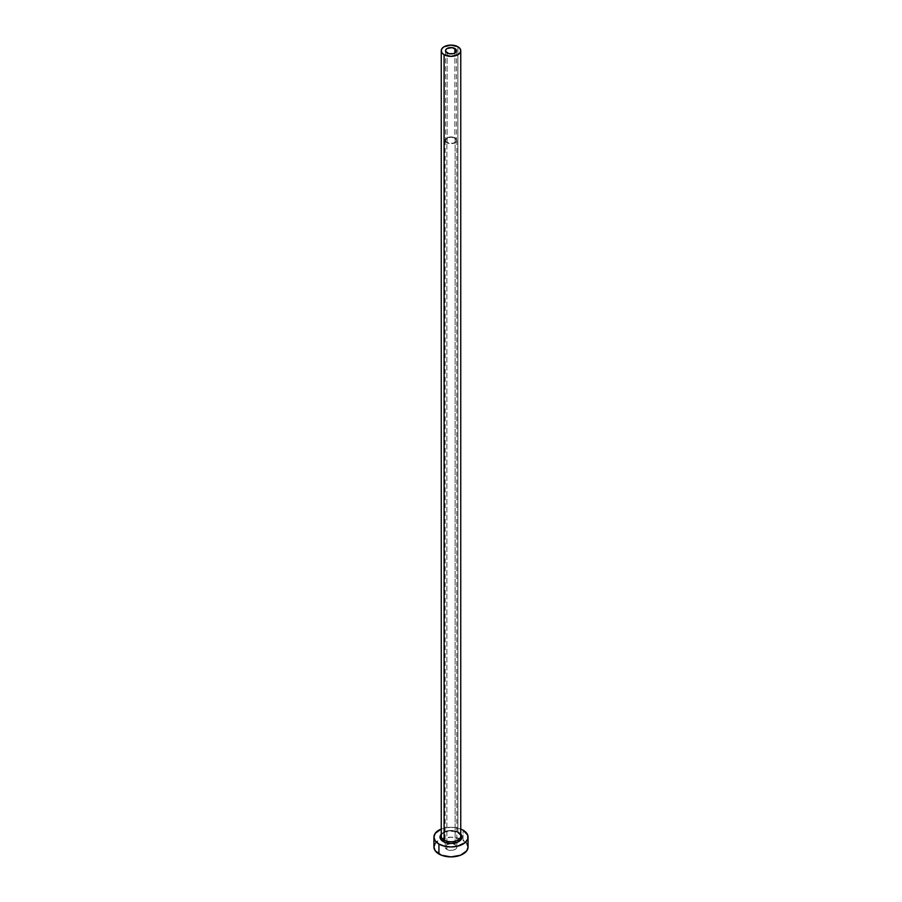 <?xml version="1.0" encoding="UTF-8"?>
<svg xmlns="http://www.w3.org/2000/svg" width="902" height="902" viewBox="0 0 902 902"><rect width="100%" height="100%" fill="white"/><g stroke="black" fill="none" stroke-linecap="round" stroke-linejoin="round"><path stroke-width="0.68" stroke-dasharray="4.51 3.38" d="M447.121 142.561L447.121 52.97L447.121 142.561L445.509 140.317A5.491 3.168 0 0 0 447.121 142.561A5.491 3.168 0 0 0 453.097 143.238A5.491 3.168 0 0 0 456.491 140.317L455.566 142.076L453.097 143.238L447.121 142.561M454.879 138.074A5.491 3.168 0 0 0 448.903 137.386A5.491 3.168 0 0 0 445.509 140.317L447.121 138.074L451 137.149L454.879 138.074L456.491 140.317A5.491 3.168 0 0 0 454.879 138.074L454.879 52.97L454.879 138.074M446.862 142.708A5.852 3.382 180 0 1 445.148 140.317A5.852 3.382 180 0 1 448.756 137.194A5.852 3.382 180 0 1 455.138 137.927L455.138 844.655A5.852 3.382 0 0 0 448.756 843.922A5.852 3.382 0 0 0 445.148 847.046A5.852 3.382 0 0 0 446.862 849.436L446.862 142.708L446.862 849.436L445.148 847.046L446.862 844.655L451 843.663L455.138 844.655L456.852 847.046L455.871 848.929L453.244 850.169L449.861 850.361L446.862 849.436A5.852 3.382 0 0 0 453.244 850.169A5.852 3.382 0 0 0 456.852 847.046A5.852 3.382 0 0 0 455.138 844.655L455.138 137.927A5.852 3.382 180 0 1 456.852 140.317A5.852 3.382 180 0 1 453.244 143.441A5.852 3.382 180 0 1 446.862 142.708L449.861 143.632L453.244 143.441L455.871 142.189L456.739 139.652L453.244 137.194L448.756 137.194L445.261 139.652L445.261 140.971L446.862 142.708M441.247 834.192A10.971 6.337 180 0 1 458.757 832.614L461.136 834.666M460.753 836.098A9.753 5.626 0 0 0 457.9 832.118A9.753 5.626 0 0 0 447.888 830.765A9.753 5.626 0 0 0 441.337 835.342M457.9 832.118L457.9 46.746L457.9 832.118A9.753 5.626 0 0 0 447.268 830.9A9.753 5.626 0 0 0 441.247 836.098C443.57 831.125 449.207 829.987 458.148 832.67M468.07 847.046A17.07 9.854 0 0 0 463.064 840.078L463.064 830.122L463.064 840.078A17.07 9.854 0 0 0 461.339 839.21A17.07 9.854 0 0 0 440.661 839.21A17.07 9.854 0 0 0 433.93 847.046M460.753 829.006L451 827.235L441.247 829.006A17.07 9.854 180 0 1 463.064 830.122M440.864 834.666L444.9 831.824L448.858 830.877L453.142 830.877L458.757 832.614M466.774 843.28L460.482 838.849L451 837.191L441.518 838.849L435.226 843.28M445.509 50.726L445.509 140.317M445.148 140.317L445.148 847.046M456.852 140.317L456.852 847.046M456.491 50.726L456.491 140.317"/><path stroke-width="1.35" d="M447.121 52.97A5.491 3.168 180 0 1 445.509 50.726A5.491 3.168 180 0 1 448.903 47.806A5.491 3.168 180 0 1 454.879 48.494L454.879 52.97L453.097 53.658L448.903 53.658L445.622 51.346L445.926 49.52L447.121 48.494L452.071 47.626L456.074 49.52L456.378 51.346L454.879 52.97L454.879 48.494A5.491 3.168 180 0 1 456.491 50.726A5.491 3.168 180 0 1 453.097 53.658A5.491 3.168 180 0 1 447.121 52.97M441.337 835.342A9.753 5.626 0 0 0 444.1 840.078A1.218 0.699 -60 0 1 443.243 841.566A10.971 6.337 180 0 1 441.247 834.192M441.247 50.726L441.247 836.098A9.753 5.626 0 0 0 444.1 840.078A9.753 5.626 0 0 0 454.732 841.295A9.753 5.626 0 0 0 460.753 836.098L460.753 50.726A9.753 5.626 180 0 1 454.732 55.935A9.753 5.626 180 0 1 444.1 54.718L444.1 840.078L444.1 54.718A9.753 5.626 180 0 1 441.247 50.726A9.753 5.626 180 0 1 447.268 45.528A9.753 5.626 180 0 1 457.9 46.746A9.753 5.626 180 0 1 460.753 50.726L460.009 48.573L457.9 46.746L451 45.1L444.1 46.746L441.991 48.573L441.247 50.726L441.991 52.891L444.1 54.718L451 56.364L457.9 54.718L460.009 52.891L460.753 50.726M435.226 843.28L433.93 847.046A17.07 9.854 0 0 0 438.936 854.014L438.936 844.058L444.472 846.2L451 846.944L457.528 846.2L465.195 842.569L467.743 839.018L467.743 835.173L463.064 830.122A17.07 9.854 180 0 1 468.07 837.09A17.07 9.854 180 0 1 457.528 846.2A17.07 9.854 180 0 1 438.936 844.058L438.936 854.014A17.07 9.854 0 0 0 457.528 856.145A17.07 9.854 0 0 0 468.07 847.046L466.774 843.28M441.518 828.904L435.226 833.324L433.93 837.09L435.226 840.867L438.936 844.058A17.07 9.854 180 0 1 433.93 837.09A17.07 9.854 180 0 1 441.247 829.006M463.064 830.122L460.482 828.904M460.121 833.572L461.971 837.09L461.136 839.514L457.1 842.355L451 843.426L444.9 842.355L440.864 839.514L440.029 837.09L441.879 833.572M433.93 837.09L433.93 847.046L435.226 850.812L441.518 855.243L451 856.9L460.482 855.243L466.774 850.812L468.07 847.046L468.07 837.09M460.753 834.192A10.971 6.337 180 0 1 457.472 842.209A10.971 6.337 180 0 1 443.243 841.566A1.218 0.699 120 0 0 444.1 840.078A9.753 5.626 0 0 0 454.112 841.431A9.753 5.626 0 0 0 460.663 836.853A9.753 5.626 0 0 0 457.9 832.118M460.753 836.098C461.283 835.726 460.415 834.576 458.148 832.67"/></g></svg>
